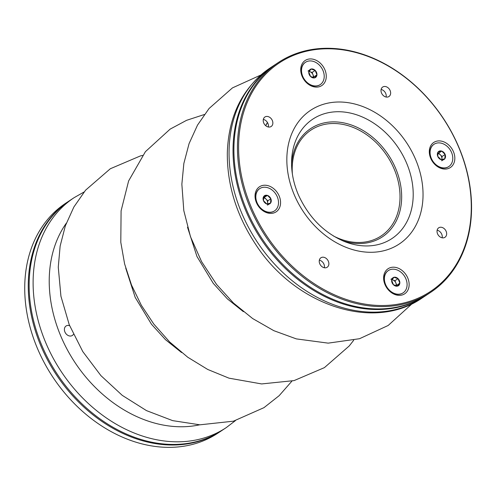 <?xml version="1.0" encoding="UTF-8"?>
<svg xmlns="http://www.w3.org/2000/svg" width="496" height="496" viewBox="0 0 496 496"><rect width="100%" height="100%" fill="white"/><g stroke="black" fill="none" stroke-linecap="round" stroke-linejoin="round"><path stroke-width="0.74" d="M307.991 61.188A13.367 10.348 56.5 0 0 305.486 62.291A13.367 10.348 56.5 0 0 304.24 79.149A13.367 10.348 56.5 0 0 320.242 84.587A13.367 10.348 56.5 0 0 322.388 69.242A13.367 10.348 56.5 0 0 307.991 61.188M316.95 74.834A4.824 3.732 -123.5 0 1 314.625 77.86A4.824 3.732 -123.5 0 1 310.539 76.465A4.824 3.732 -123.5 0 1 308.785 72.044A4.824 3.732 -123.5 0 1 311.104 69.018A4.824 3.732 -123.5 0 1 315.189 70.413A4.824 3.732 -123.5 0 1 316.95 74.834L314.625 77.86L310.539 76.465L308.785 72.044L311.104 69.018L315.189 70.413L316.95 74.834L313.856 76.88L312.982 74.667A4.179 3.23 -123.5 0 1 313.15 77.512M305.362 62.372A13.367 10.348 56.5 0 0 305.238 62.453A13.367 10.348 56.5 0 0 303.992 79.31A13.367 10.348 56.5 0 0 319.994 84.748A13.367 10.348 56.5 0 0 320.118 84.667M309.089 71.573A4.179 3.23 -123.5 0 1 310.056 71.759L309.169 71.455M308.016 71.064L311.104 69.018M313.329 77.562L313.856 76.88M312.102 72.459L310.056 71.759A4.179 3.23 -123.5 0 1 312.982 74.667L312.102 72.459L315.189 70.413M451.689 152.799A13.367 10.348 56.5 0 0 434.056 144.255A13.367 10.348 56.5 0 0 432.81 161.113A13.367 10.348 56.5 0 0 448.812 166.551A13.367 10.348 56.5 0 0 451.689 152.799M441.111 159.706A4.824 3.732 -123.5 0 1 437.739 156.345A4.824 3.732 -123.5 0 1 438.061 152.049A4.824 3.732 -123.5 0 1 441.762 151.106A4.824 3.732 -123.5 0 1 445.135 154.461A4.824 3.732 -123.5 0 1 444.807 158.763A4.824 3.732 -123.5 0 1 441.111 159.706L437.739 156.345L438.061 152.049L441.762 151.106L445.135 154.461L444.807 158.763L441.111 159.706M433.938 144.336A13.367 10.348 56.5 0 0 433.814 144.417A13.367 10.348 56.5 0 0 432.562 161.274A13.367 10.348 56.5 0 0 448.564 166.718A13.367 10.348 56.5 0 0 448.688 166.631M442.048 156.507L440.361 154.826A4.179 3.23 -123.5 0 1 441.552 156.637A4.179 3.23 -123.5 0 1 441.88 158.658L442.048 156.507L445.135 154.461M437.801 153.549A4.179 3.23 -123.5 0 1 440.361 154.826L438.675 153.152L441.762 151.106M438.675 153.152L437.825 153.363M441.719 160.809L444.807 158.763M441.812 159.576L441.88 158.658A4.179 3.23 -123.5 0 1 441.682 159.6M256.922 202.337A13.367 10.348 56.5 0 0 274.548 210.881A13.367 10.348 56.5 0 0 275.795 194.023A13.367 10.348 56.5 0 0 259.792 188.585A13.367 10.348 56.5 0 0 256.922 202.337M267.499 195.43A4.824 3.732 -123.5 0 1 270.872 198.791A4.824 3.732 -123.5 0 1 270.543 203.087A4.824 3.732 -123.5 0 1 266.842 204.03A4.824 3.732 -123.5 0 1 263.469 200.669A4.824 3.732 -123.5 0 1 263.798 196.373A4.824 3.732 -123.5 0 1 267.499 195.43L270.872 198.791L270.543 203.087L266.842 204.03L263.469 200.669L263.798 196.373L267.499 195.43L263.556 197.693M259.668 188.666A13.367 10.348 56.5 0 0 259.544 188.747A13.367 10.348 56.5 0 0 256.674 202.504A13.367 10.348 56.5 0 0 274.3 211.042A13.367 10.348 56.5 0 0 274.424 210.961M267.456 205.133L270.543 203.087M267.549 203.899L267.617 202.982A4.179 3.23 -123.5 0 1 267.418 203.93M267.778 200.837L266.092 199.156A4.179 3.23 -123.5 0 1 267.617 202.982L267.778 200.837L270.872 198.791M263.531 197.873A4.179 3.23 -123.5 0 1 266.092 199.156L264.405 197.476M278.423 62.471L274.889 64.809A137.857 106.683 56.5 0 0 252.774 223.033A137.857 106.683 56.5 0 0 401.239 306.106A137.857 106.683 56.5 0 0 427.044 294.742L430.571 292.404A137.857 106.683 -123.5 0 1 404.773 303.775A137.857 106.683 -123.5 0 1 256.308 220.695A137.857 106.683 -123.5 0 1 278.423 62.471A137.857 106.683 -123.5 0 1 443.461 118.569A137.857 106.683 -123.5 0 1 430.571 292.404M404.91 302.715A137.02 106.032 56.5 0 0 420.949 91.221A137.02 106.032 56.5 0 0 238.96 137.51A137.02 106.032 56.5 0 0 404.91 302.715M326.126 267.716A5.679 4.396 56.5 0 0 327.186 267.245A5.679 4.396 56.5 0 0 327.72 260.084A5.679 4.396 56.5 0 0 320.918 257.771A5.679 4.396 56.5 0 0 320.007 264.294A5.679 4.396 56.5 0 0 326.126 267.716M273.29 213.094A15.041 11.637 -123.5 0 1 255.074 194.959A15.041 11.637 -123.5 0 1 275.051 189.881A15.041 11.637 -123.5 0 1 273.29 213.094M270.109 126.951A5.679 4.396 56.5 0 0 271.169 126.486A5.679 4.396 56.5 0 0 271.703 119.319A5.679 4.396 56.5 0 0 264.901 117.006A5.679 4.396 56.5 0 0 263.99 123.529A5.679 4.396 56.5 0 0 270.109 126.951M318.984 86.8A15.041 11.637 -123.5 0 1 300.768 68.665A15.041 11.637 -123.5 0 1 320.745 63.587A15.041 11.637 -123.5 0 1 318.984 86.8M387.897 96.993A5.679 4.396 56.5 0 0 388.957 96.522A5.679 4.396 56.5 0 0 389.49 89.361A5.679 4.396 56.5 0 0 382.689 87.048A5.679 4.396 56.5 0 0 381.777 93.564A5.679 4.396 56.5 0 0 387.897 96.993M447.553 168.764A15.041 11.637 -123.5 0 1 429.344 150.635A15.041 11.637 -123.5 0 1 449.314 145.551A15.041 11.637 -123.5 0 1 447.553 168.764M443.914 237.758A5.679 4.396 56.5 0 0 444.974 237.286A5.679 4.396 56.5 0 0 445.507 230.125A5.679 4.396 56.5 0 0 438.706 227.813A5.679 4.396 56.5 0 0 437.794 234.329A5.679 4.396 56.5 0 0 443.914 237.758M401.859 295.058A15.041 11.637 -123.5 0 1 383.65 276.923A15.041 11.637 -123.5 0 1 403.62 271.845A15.041 11.637 -123.5 0 1 401.859 295.058M324.353 267.753A5.679 4.396 56.5 0 0 319.343 260.183M268.336 126.988A5.679 4.396 56.5 0 0 263.326 119.424M386.124 97.03A5.679 4.396 56.5 0 0 381.114 89.46M442.141 237.795A5.679 4.396 56.5 0 0 437.131 230.225M69.62 325.674A5.679 4.396 56.5 0 0 67.14 325.519A5.679 4.396 56.5 0 0 66.08 325.99A5.679 4.396 56.5 0 0 65.546 333.151A5.679 4.396 56.5 0 0 72.348 335.463A5.679 4.396 56.5 0 0 73.408 334.354M196.472 441.614A137.857 106.683 56.5 0 0 222.27 430.243L226.244 427.62A137.857 106.683 -123.5 0 1 200.44 438.985A137.857 106.683 -123.5 0 1 51.975 355.905A137.857 106.683 -123.5 0 1 74.09 197.687L70.116 200.31A137.857 106.683 56.5 0 0 48.007 358.534A137.857 106.683 56.5 0 0 196.472 441.614M221.83 430.534A137.857 106.683 -123.5 0 1 221.39 430.832A137.857 106.683 -123.5 0 1 195.585 442.196A137.857 106.683 -123.5 0 1 47.12 359.116A137.857 106.683 -123.5 0 1 69.235 200.899A137.857 106.683 -123.5 0 1 69.676 200.607M69.235 200.899L65.708 203.236A137.857 106.683 56.5 0 0 43.592 361.454A137.857 106.683 56.5 0 0 192.057 444.534A137.857 106.683 56.5 0 0 217.856 433.163L221.39 430.832M426.603 295.033A137.857 106.683 -123.5 0 1 426.163 295.325A137.857 106.683 -123.5 0 1 400.359 306.695A137.857 106.683 -123.5 0 1 251.894 223.615A137.857 106.683 -123.5 0 1 274.009 65.391A137.857 106.683 -123.5 0 1 274.449 65.1M400.619 293.948A13.367 10.348 56.5 0 0 403.118 292.845A13.367 10.348 56.5 0 0 404.37 275.987A13.367 10.348 56.5 0 0 388.362 270.549A13.367 10.348 56.5 0 0 386.223 285.888A13.367 10.348 56.5 0 0 400.619 293.948M391.66 280.302A4.824 3.732 -123.5 0 1 393.979 277.276A4.824 3.732 -123.5 0 1 398.065 278.671A4.824 3.732 -123.5 0 1 399.826 283.092A4.824 3.732 -123.5 0 1 397.501 286.118A4.824 3.732 -123.5 0 1 393.415 284.723A4.824 3.732 -123.5 0 1 391.66 280.302L393.979 277.276L398.065 278.671L399.826 283.092L397.501 286.118L393.415 284.723L391.66 280.302M388.244 270.63A13.367 10.348 56.5 0 0 388.12 270.711A13.367 10.348 56.5 0 0 385.975 286.056A13.367 10.348 56.5 0 0 400.371 294.109A13.367 10.348 56.5 0 0 402.87 293.006A13.367 10.348 56.5 0 0 402.994 292.925M396.211 285.82L399.826 283.092M396.738 285.138L395.858 282.925A4.179 3.23 -123.5 0 1 396.031 285.77M394.977 280.717L392.937 280.017A4.179 3.23 -123.5 0 1 395.858 282.925L394.977 280.717L398.065 278.671M390.891 279.322L393.979 277.276M391.97 279.831A4.179 3.23 -123.5 0 1 392.937 280.017L392.045 279.713M267.462 122.512A101.097 78.232 56.5 0 0 265.769 125.736M384.189 250.647A80.209 62.068 56.5 0 0 393.576 126.846A80.209 62.068 56.5 0 0 287.048 153.946A80.209 62.068 56.5 0 0 384.189 250.647M378.51 244.478A71.635 55.434 56.5 0 0 410.744 175.379A71.635 55.434 56.5 0 0 344.646 112.102A71.635 55.434 56.5 0 0 291.592 161.274C291.301 172.354 293.595 183.601 298.462 195.021C308.828 217.521 324.266 233.064 344.782 241.657A71.635 55.434 56.5 0 0 378.51 244.478M343.592 241.18A71.635 55.434 56.5 0 0 344.782 241.657M342.166 240.572A64.926 50.245 56.5 0 0 370.214 242.203A64.926 50.245 56.5 0 0 399.664 180.507A64.926 50.245 56.5 0 0 341.205 122.444A64.926 50.245 56.5 0 0 291.567 164.102M333.417 235.978A63.5 49.135 56.5 0 0 369.266 241.18A63.5 49.135 56.5 0 0 397.24 177.698A63.5 49.135 56.5 0 0 335.265 123.523A63.5 49.135 56.5 0 0 292.373 173.96M66.29 223.237A126.164 97.631 56.5 0 0 74.927 362.44A126.164 97.631 56.5 0 0 199.671 424.812M422.189 297.953C373.383 332.047 294.698 305.096 255.645 244.379C236.48 215.345 227.038 184.791 227.317 152.725C228.613 115.382 242.854 87.147 270.035 68.02A137.857 106.683 56.5 0 0 247.919 226.244A137.857 106.683 56.5 0 0 396.385 309.318A137.857 106.683 56.5 0 0 422.189 297.953L426.163 295.325M260.865 75.001L232.45 87.891L209.052 108.525L197.52 125.097L189.075 143.604L183.849 163.475L181.858 184.202L183.805 210.614L190.489 236.704L201.568 261.615L216.609 284.493L233.424 302.994L252.662 318.556L273.811 330.671L296.335 338.892L328.191 343.139L359.544 338.706L388.163 325.481L412.182 303.664M265.701 125.68L267.418 122.438M204.346 114.52L186.589 120.317L170.153 129.109L145.409 151.677L128.613 180.953L121.092 210.837L120.795 242.29L124.614 263.94L131.533 285.095L141.335 305.282L153.785 324.037L169.638 341.955L187.755 357.238L207.694 369.446L228.991 378.163L261.634 383.935L294.072 380.599L324.403 367.635L349.234 345.96L353.716 340.237M291.927 381.12L279.143 395.69L263.959 407.662L233.405 421.191L199.907 424.818L172.676 420.639L146.469 410.607L122.264 395.362L100.924 375.639L82.795 351.596L69.26 324.762L60.927 296.23L58.268 267.164L60.14 246.078L65.342 225.841L73.867 207.012L85.585 190.173L110.31 168.752L140.424 155.924L142.563 155.403M125.724 268.113L135.185 297.395L151.478 324.241L165.565 339.735L181.604 352.563M84.097 191.971L74.09 197.687M226.244 427.62L235.414 420.639M270.035 68.02L274.009 65.391M187.507 227.23L196.968 256.513L213.268 283.352L227.348 298.852L243.387 311.674"/></g></svg>
